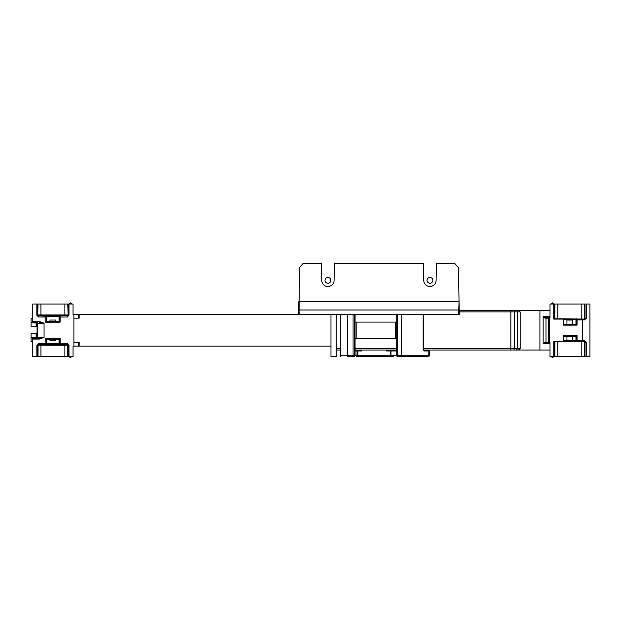 <?xml version="1.0" encoding="UTF-8"?>
<svg xmlns="http://www.w3.org/2000/svg" width="621" height="621" viewBox="0 0 621 621"><rect width="100%" height="100%" fill="white"/><g stroke="black" fill="none" stroke-linecap="round" stroke-linejoin="round"><path stroke-width="0.93" d="M340.533 314.366L340.339 355.74A0.59 0.59 0 0 0 340.929 356.338L340.929 356.338A0.59 0.59 0 0 1 340.339 355.74L340.409 350.601M355.08 322.097L396.741 322.097M428.925 350.997L428.606 356.338L401.143 356.338L428.746 356.338A0.59 0.59 0 0 0 429.336 355.74L429.336 350.997L424.57 350.997L423.149 349.809L423.149 314.366M423.429 314.366L423.429 349.809L424.57 350.997M395.499 322.097L395.499 338.398L356.159 338.398L356.159 322.097M395.499 338.398L396.741 338.398M355.08 338.398L356.159 338.398M355.08 350.997L357.021 350.997L357.021 355.74A0.59 0.559 90 0 1 356.462 356.338L393.442 356.338M357.743 350.065L357.743 350.997L357.021 350.997M386.697 350.065L386.697 350.997L390.252 350.997L390.252 350.112A0.893 0.893 0 0 0 390.275 350.291L390.997 350.989L396.741 350.997M357.743 350.997L361.414 350.997L361.414 350.065M391.145 350.997A0.893 0.893 0 0 1 390.57 350.787M390.275 350.291L390.275 356.338L357.851 356.338L357.851 350.997M347.527 356.338L354.482 356.338A0.59 0.59 90 0 0 355.08 355.74L355.08 314.366L355.08 355.74L353.093 355.74L353.093 314.366M347.667 314.366L347.667 355.74L353.093 355.74L352.852 356.338M354.187 314.366L354.187 356.338L355.08 355.74L390.997 355.74L390.997 350.989M391.478 356.338A0.59 0.481 90 0 1 390.997 355.74L396.741 355.74L396.741 314.366L396.741 355.74L397.626 355.74L397.626 356.338L401.143 356.338L401.143 355.74L397.626 355.74L397.626 314.366M397.626 356.338L397.331 356.338A0.59 0.59 -90 0 1 396.741 355.74L397.331 356.338M563.488 325.117L577.056 325.117L576.141 324.17L563.534 324.17L563.488 325.117L563.721 319.73L575.962 319.73L575.962 324.17M563.488 335.379L577.056 335.379L576.141 336.326L563.534 336.326L563.488 335.379L563.721 340.774L576.179 340.549A0.877 0.877 45 0 0 577.056 341.426L553.761 341.418L554.638 341.426L554.638 356.477L553.761 356.477L553.761 341.418M36.965 326.809L37.05 323.89L37.656 323.269L44.068 323.145L39.364 321.43L32.797 321.43L32.797 322.811L31.05 322.827L36.181 322.998L36.088 326.801L37.089 326.871L37.05 336.629L37.656 337.226L44.068 337.35L39.364 339.066L32.797 339.066L32.797 337.692L31.05 337.669L36.181 337.498L36.088 333.702L36.965 333.694M589.95 356.477L586.418 356.477L589.95 356.477L589.95 304.018L586.418 304.018L589.95 304.018M576.831 318.852A0.877 0.877 -45 0 0 575.962 319.73L576.179 319.947A0.877 0.877 -45 0 1 577.056 319.078L562.843 318.852L563.488 319.955M562.618 319.085L553.761 319.085L554.638 319.078L554.638 304.018L553.761 304.018L553.761 319.085M550.02 317.727L546.325 317.579L543.142 316.702L544.904 318.154L550.02 318.154L550.02 304.018L553.761 304.018M550.02 342.769L546.325 342.916L543.142 343.793L544.904 342.342L550.02 342.342L550.02 356.477L553.761 356.477M562.618 341.418L563.488 340.541M59.205 339.276L46.583 339.198L46.583 343.475A0.877 0.877 135 0 1 45.706 344.352L38.898 344.655L66.928 344.655L45.915 344.562L45.706 338.321L46.583 339.198L59.205 339.276M59.205 321.22L46.583 321.298L46.583 317.02A0.877 0.877 -135 0 0 45.706 316.143L38.898 315.848L66.928 315.848L45.915 315.942L45.706 322.175L46.583 321.298L59.205 321.22M45.706 322.175L60.113 322.175L60.113 317.02L67.223 317.02L68.978 315.274L68.978 304.018L73.022 304.018L73.022 314.366L73.899 314.366L73.899 342.342L79.177 342.342L79.177 346.138L73.899 346.138L73.899 342.342M32.797 321.43L32.797 304.018L36.849 304.018L36.849 315.274L37.718 315.274L37.718 304.018L36.849 304.018M45.706 338.321L60.113 338.321L60.113 343.475L67.223 343.475L68.978 345.222L68.978 356.477L32.797 356.477L32.797 339.066M68.978 356.477L73.022 356.477L73.022 346.138L73.899 346.138M330.97 314.366L330.97 356.477L336.217 356.477L336.217 314.366M550.02 310.43L518.481 310.43L520.15 311.889L520.15 348.614L518.481 350.065L423.452 350.065M550.02 350.065L539.913 350.065L539.913 310.43M554.949 356.477L554.949 341.736L585.044 341.426L585.029 356.477L554.638 356.477M585.029 356.477L586.418 356.477L586.418 342.311L584.415 340.549L584.167 341.426L577.056 341.426L577.056 340.549L584.415 340.549M585.044 341.426L584.167 341.426M330.97 346.138L79.177 346.138M46.792 321.22L46.792 316.811L59.034 316.811L59.034 321.22L59.243 317.02A0.877 0.877 -45 0 1 60.113 316.143L60.113 317.02L59.243 317.02L59.243 321.298L60.113 322.175M68.1 356.477L68.1 345.222L37.718 345.222L38.595 344.352L38.595 343.475L59.034 343.685L59.034 339.276L59.243 343.475A0.877 0.877 45 0 0 60.113 344.352L60.113 343.475L59.243 343.475L59.243 339.198L60.113 338.321M45.915 344.562L46.792 343.685L46.792 339.276M539.913 350.065L518.481 350.065M396.741 350.065L355.08 350.065M340.525 350.065L336.217 350.065M299.136 311.307L298.786 302.536L298.577 314.366L298.592 313.512L298.623 314.366L299.081 314.366L73.899 314.366M36.088 333.702L31.05 333.702L31.05 337.498M32.797 341.76L31.05 341.76L31.05 337.669M553.955 356.477L552.496 357.649L551.037 356.477M71.857 356.477L70.398 357.649L68.939 356.477M32.797 338.197L39.364 338.197L39.364 339.066M36.173 337.482A0.877 0.869 167.2 0 0 37.05 336.605A0.877 0.877 135 0 1 36.181 337.498L36.779 338.103L39.364 338.197L44.068 337.35L44.068 323.145L39.364 322.299L39.364 321.43M550.02 342.916L546.325 342.916A0.877 0.737 -90.8 0 1 545.634 342.342M68.978 304.018L37.718 304.018M577.056 325.117L577.056 319.947L584.415 319.947L586.418 318.193L586.418 304.018L554.638 304.018M554.949 304.018L554.949 318.759L585.044 319.078L585.029 304.018M585.044 319.078L577.056 319.078L577.056 319.947L576.179 319.947L576.179 324.247L563.495 324.247M73.899 318.154L79.177 318.154L79.177 314.366M518.481 310.43L459.191 310.43M31.05 322.998L31.05 326.801L36.088 326.801M32.797 318.736L31.05 318.736L31.05 322.827M553.955 304.018L552.496 302.854L551.037 304.018M71.857 304.018L70.398 302.854L68.939 304.018M584.415 319.947L584.167 319.07M550.02 317.579L546.325 317.579A0.877 0.737 90.8 0 0 545.634 318.154L546.076 318.154A0.877 0.862 93.3 0 1 546.884 317.587M544.904 318.154L545.634 318.154M49.998 339.276L49.998 340.448L55.828 340.448L55.828 339.276M49.998 321.22L49.998 320.048L55.828 320.048L55.828 321.22M566.926 336.326L566.926 340.448L572.756 340.448L572.756 336.326M566.926 324.17L566.926 320.048L572.756 320.048L572.756 324.17M458.702 311.307L459.059 302.536L458.445 267.806L454.712 263.351L436.4 263.351L436.097 280.467A6.163 6.163 0 0 1 429.934 286.529A6.163 6.163 0 0 1 423.77 280.467L423.468 263.351L334.37 263.351L334.075 280.467A6.163 6.163 0 0 1 327.911 286.529A6.163 6.163 0 0 1 321.74 280.467L321.445 263.351L303.133 263.351L299.392 267.806L299.089 309.995L458.748 309.995L459.043 301.682L298.802 301.682L298.786 302.536M459.214 314.366L459.245 313.512L459.261 314.366L299.081 314.366L299.12 312.161M458.717 312.161L458.756 314.366M459.245 313.512L459.059 302.536M429.934 283.277A2.911 2.911 0 0 0 432.457 278.907A2.911 2.911 0 0 0 427.411 278.907A2.911 2.911 0 0 0 429.934 283.277A2.911 2.911 0 0 0 432.457 278.907A2.911 2.911 0 0 0 427.411 278.907A2.911 2.911 0 0 0 429.934 283.277M327.911 283.277A2.911 2.911 0 0 0 330.434 278.907A2.911 2.911 0 0 0 325.381 278.907A2.911 2.911 0 0 0 327.911 283.277A2.911 2.911 0 0 0 330.434 278.907A2.911 2.911 0 0 0 325.381 278.907A2.911 2.911 0 0 0 327.911 283.277M348.21 356.338A0.59 0.543 -90 0 1 347.667 355.74L340.409 355.74A0.59 0.543 -90 0 0 340.952 356.338M401.143 314.366L401.143 355.74L401.616 355.74L401.616 314.366M429.336 355.74L401.616 355.74L401.298 356.338M459.222 311.889L520.15 311.889M423.429 348.614L510.858 348.614L510.858 310.43M336.217 348.614L340.533 348.614M386.992 350.997L386.992 350.065M389.957 350.065L389.957 350.997M361.111 350.065L361.111 350.997M355.08 348.614L396.741 348.614M36.779 338.103A0.877 0.877 135 0 0 37.656 337.226L37.656 323.269A0.877 0.877 -135 0 0 36.779 322.4L36.181 322.998A0.877 0.877 -135 0 1 37.05 323.875L37.05 323.875A0.877 0.869 -167.2 0 0 36.173 323.021M577.056 335.379L577.056 340.549L576.179 340.549L576.179 336.248L563.495 336.248M582.661 341.426L582.661 319.078M548.576 318.154A0.877 0.862 93.3 0 1 549.313 317.727L549.313 342.769A0.877 0.862 -93.3 0 1 548.576 342.342M38.021 304.018L37.718 315.274L38.595 316.143L38.595 317.02L46.583 317.02L45.915 315.942M38.595 317.02L36.849 315.274M36.849 356.477L36.849 345.222L37.718 345.222L37.718 356.477M38.595 343.475L36.849 345.222M550.02 343.793L543.142 343.793L543.142 316.702L550.02 316.702M562.843 341.643A0.877 0.877 135 0 0 563.721 340.774L563.721 336.326M563.721 324.17L563.721 319.73A0.877 0.877 -135 0 0 562.843 318.852M575.962 336.326L575.962 340.774A0.877 0.877 45 0 0 576.831 341.643M581.815 356.477L581.815 341.76M557.86 341.76L557.86 356.477M584.726 341.736L584.726 356.477M64.887 356.477L64.887 344.671M40.932 344.671L40.932 356.477M66.928 344.655A0.877 0.877 -135 0 1 67.798 345.524L67.798 356.477M38.021 356.477L38.021 345.524A0.877 0.877 -45 0 1 38.898 344.655M513.59 310.43A1.459 0.613 -90 0 1 514.204 311.889L514.204 348.614L510.858 348.614L510.858 350.065M78.743 346.138L78.743 342.342M513.59 350.065A1.459 0.613 90 0 0 514.204 348.614L517.254 348.614A1.459 1.405 90 0 1 515.849 350.065M515.849 310.43A1.459 1.405 -90 0 1 517.254 311.889L517.254 348.614L520.15 348.614M546.022 318.154L546.022 342.342M548.452 342.342L548.452 318.154M586.418 342.311L585.029 342.311M59.034 343.685L59.903 344.562M67.223 343.475L67.223 344.352L68.1 345.222L68.978 345.222M546.884 342.908A0.877 0.862 -93.3 0 1 546.076 342.342M581.815 304.018L581.815 318.736M557.86 318.736L557.86 304.018M584.726 318.759L584.726 304.018M64.887 304.018L64.887 314.956L40.932 314.956L40.932 304.018M68.1 304.018L68.1 315.274L67.798 304.018M32.797 322.299L36.779 322.4M78.743 314.366L78.743 318.154M586.418 318.193L585.029 318.193M40.932 315.825L40.932 314.956L38.021 314.971A0.877 0.877 45 0 0 38.898 315.848M66.928 315.848A0.877 0.877 135 0 0 67.798 314.971L64.887 314.956L64.887 315.825M59.034 316.811L59.903 315.942M67.223 317.02L67.223 316.143L68.1 315.274L68.978 315.274M298.864 303.444L298.802 301.682"/></g></svg>
